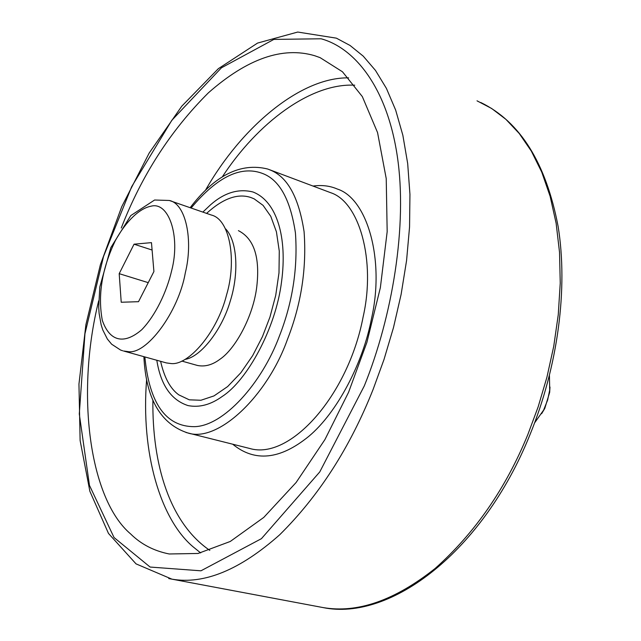 <?xml version="1.0" encoding="UTF-8"?>
<svg xmlns="http://www.w3.org/2000/svg" width="641" height="641" viewBox="0 0 641 641"><rect width="100%" height="100%" fill="white"/><g stroke="black" fill="none" stroke-linecap="round" stroke-linejoin="round"><path stroke-width="0.96" d="M185.241 359.369C200.769 356.845 221.994 329.947 230.271 301.038C238.644 274.973 237.931 242.05 225.768 229.021M121.269 227.996C141.637 175.49 170.666 130.444 208.365 92.849C247.234 58.66 282.649 46.272 314.611 55.695L320.099 57.642L342.478 71.784L362.333 96.591L377.557 132.583L386.227 178.583L387.172 231.665L380.361 287.697L366.916 342.318L348.592 392.252L324.939 439.55L296.11 482.505L263.772 517.415L230.271 541.461L198.069 553.463L169.2 553.976C153.928 550.923 141.076 544.257 130.652 533.961C89.644 499.267 75.422 394.616 98.666 300.845M206.578 213.389C223.028 198.438 237.771 193.141 250.815 197.492L254.116 198.83L263.074 205.368L270.79 216.354L276.423 231.818L279.276 251.096L278.995 272.834L275.726 295.341L269.997 316.926L262.449 336.645L252.674 355.603L240.84 372.758L227.627 386.579L213.982 395.914L200.929 400.256L189.295 399.824L178.799 394.856C170.362 388.799 164.304 377.621 160.603 361.316M238.396 230.64C254.012 238.58 260.142 257.257 256.777 286.679C253.323 316.133 235.439 348.896 219.983 359.24C212.443 364.921 204.92 366.989 197.412 365.45L181.844 361.075M202.852 212.099L210.48 204.864C224.302 192.669 238.468 188.374 252.971 191.988C277.032 201.33 287.456 237.715 281.575 281.527C275.79 328.905 246.777 380.754 222.275 396.426C210.777 404.735 199.359 407.788 188.029 405.585C171.123 400.064 160.715 384.953 156.813 360.258M549.441 375.634L549.698 390.113L547.638 400.016L543.616 410.112L534.674 422.764M169.304 200.473L211.298 215.023C230.079 219.326 236.882 260.911 226.569 294.884C217.403 332.214 188.158 366.227 170.65 363.495L166.339 362.91L123.537 351.004L127.735 351.556C146.14 355.475 178.535 312.207 185.321 272.81C193.398 240.239 185.954 203.694 169.304 200.473L154.593 200.016L130.788 215.584L110.813 247.674L99.812 286.944L98.698 307.239L99.115 313.393L101.142 324.779L102.776 329.939L107.343 339.009L111.638 344.201L120.588 350.05L122.703 350.771M541.621 413.701L544.778 408.421L549.666 392.364L549.978 387.036M134.049 244.189L151.468 242.635L153.912 271.544L138.512 301.687L121.221 302.248L119.194 273.667L134.049 244.189L152.093 250.03M148.239 282.649L119.194 273.667M190.161 207.7C214.927 175.193 240.792 162.309 267.746 169.04L270.582 170.161C287.681 177.132 298.842 197.636 304.082 231.681C306.767 268.355 301.238 304.243 287.472 339.345C267.393 396.074 217.652 443.364 187.533 432.867L186.018 432.483M191.114 208.029C217.652 176.243 241.841 164.881 263.691 173.919C279.965 180.682 290.549 200.369 295.437 232.979C297.913 268.082 292.576 302.416 279.436 335.988C261.969 383.326 223.397 426.329 194.231 426.666C165.803 426.634 149.345 403.389 144.858 356.933M269.476 169.689L330.756 192.733C359.184 201.867 376.035 260.23 363.135 316.886C348.215 395.457 290.028 460.558 249.718 448.476L187.533 432.867C160.506 423.893 145.956 398.494 143.88 356.66M313.08 186.05C321.95 184.848 330.043 185.85 337.35 189.047C367.117 198.422 384.977 259.212 371.548 318.353C363.199 362.566 337.39 412.467 308.826 436.329C280.141 459.685 254.765 462.313 232.691 444.197M209.823 550.387C169.641 523.032 152.085 464.501 152.895 400.168M222.275 176.924C257.353 123.128 310.532 82.921 354.729 85.189M200.657 552.919L192.845 546.613C160.514 519.13 140.716 453.059 146.621 379.576M205.416 190.361C242.098 125.868 301.23 77.144 348.608 77.857M321.117 38.78C354.161 47.803 386.868 86.487 397.284 156.092C407.732 225.616 392.236 316.894 364.296 385.914L319.763 471.928L261.424 538.672L200.945 570.811L150.114 567.053L114.042 537.535L89.468 485.381L79.292 413.998L84.949 333.745L103.562 256.392L131.669 186.683L171.796 120.332L221.425 67.818L273.859 39.405L321.117 38.78M477.024 100.829L491.695 108.513L505.893 119.33L519.242 133.504L531.333 151.116L541.749 172.117L550.122 196.282L556.124 223.228L559.537 252.402L560.242 283.138L558.263 314.683L553.744 346.284L546.925 377.228L538.144 406.891L527.751 434.782C505.757 488.458 474.901 533.008 435.191 568.423C394.792 600.473 357.382 613.517 322.968 607.556L171.908 579.152L136.036 563.872L108.481 533.432L89.868 491.278L80.125 440.543L78.955 384.079L85.91 324.602L100.405 264.645L121.766 206.642L149.201 153.007L181.78 106.182L218.341 68.683L257.554 43.083L297.728 32.05L336.381 38.156L350.074 45.479L363.231 56.144L375.474 70.414L386.419 88.402L395.665 110.092L402.852 135.267L407.684 163.543L409.944 194.343L409.559 226.946L406.57 260.558L401.122 294.363L393.494 327.567L384.007 359.497L373.046 389.584C349.994 447.57 318.881 495.974 279.7 534.77C240.038 569.921 204.11 584.712 171.908 579.152L168.759 578.567M171.716 270.446C166.644 292.216 155.354 315.644 141.757 329.714C124.042 344.914 109.659 341.533 102.312 320.356C97.64 295.148 101.999 268.547 115.38 240.551C126.277 220.712 139.898 208.261 150.867 206.25C168.567 201.058 180.69 235.784 171.716 270.446M480.742 102.488C520.196 121.686 545.98 162.974 558.103 226.353C568.206 288.394 558.031 366.356 529.819 435.079C482.849 551.54 390.529 621.594 322.968 607.556M549.698 390.113L549.666 392.364M543.616 410.112L544.778 408.421"/></g></svg>
